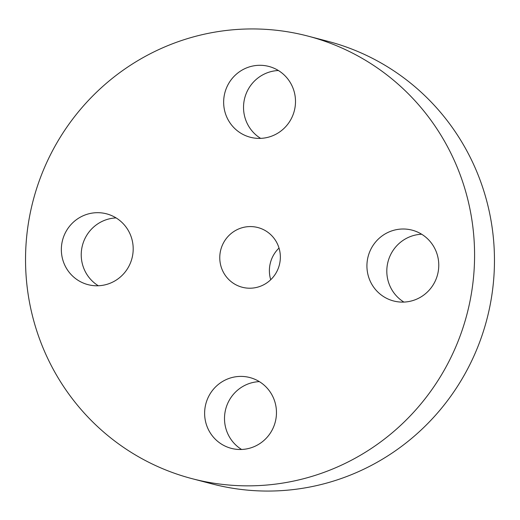 <?xml version="1.0" encoding="UTF-8"?>
<svg xmlns="http://www.w3.org/2000/svg" width="520" height="520" viewBox="0 0 520 520"><rect width="100%" height="100%" fill="white"/><g stroke="black" fill="none" stroke-linecap="round" stroke-linejoin="round"><path stroke-width="0.78" d="M116.097 217.919A36.602 35.88 -75.3 0 0 84.617 270.264A36.602 35.88 -75.3 0 0 98.326 285.76M129.805 233.415A36.602 35.88 -75.3 0 0 106.548 213.831A36.602 35.88 -75.3 0 0 69.725 226.044A36.602 35.88 -75.3 0 0 64.734 265.057A36.602 35.88 -75.3 0 0 87.997 284.642A36.602 35.88 -75.3 0 0 124.813 272.428A36.602 35.88 -75.3 0 0 129.805 233.415M345.248 463.353A228.742 224.231 -75.3 0 0 473.707 235.02A228.742 224.231 -75.3 0 0 308.029 36.12A228.742 224.231 -75.3 0 0 154.869 51.441A228.742 224.231 -75.3 0 0 26.41 279.773A228.742 224.231 -75.3 0 0 192.088 478.673A228.742 224.231 -75.3 0 0 345.248 463.353M192.088 478.673L211.972 483.88A228.742 224.231 -75.3 0 0 365.131 468.559A228.742 224.231 -75.3 0 0 493.591 240.227A228.742 224.231 -75.3 0 0 327.912 41.327L308.029 36.12M279.019 248.066A30.862 30.251 -75.3 0 0 270.725 279.728M262.899 285.181A30.862 30.251 -75.3 0 0 280.235 254.378A30.862 30.251 -75.3 0 0 257.881 227.546A30.862 30.251 -75.3 0 0 237.218 229.613A30.862 30.251 -75.3 0 0 219.889 260.416A30.862 30.251 -75.3 0 0 242.242 287.248A30.862 30.251 -75.3 0 0 262.899 285.181M225.316 379.997A36.602 35.88 -75.3 0 0 204.763 416.526A36.602 35.88 -75.3 0 0 231.27 448.351A36.602 35.88 -75.3 0 0 255.775 445.9A36.602 35.88 -75.3 0 0 276.328 409.37A36.602 35.88 -75.3 0 0 249.821 377.546A36.602 35.88 -75.3 0 0 225.316 379.997M370.312 281.378A36.602 35.88 -75.3 0 0 393.575 300.963A36.602 35.88 -75.3 0 0 430.391 288.75A36.602 35.88 -75.3 0 0 435.383 249.737A36.602 35.88 -75.3 0 0 412.126 230.152A36.602 35.88 -75.3 0 0 375.303 242.365A36.602 35.88 -75.3 0 0 370.312 281.378M274.807 134.797A36.602 35.88 -75.3 0 0 295.36 98.26A36.602 35.88 -75.3 0 0 268.846 66.436A36.602 35.88 -75.3 0 0 244.342 68.894A36.602 35.88 -75.3 0 0 223.789 105.424A36.602 35.88 -75.3 0 0 250.296 137.248A36.602 35.88 -75.3 0 0 274.807 134.797M278.401 70.525A36.602 35.88 -75.3 0 0 264.225 74.1A36.602 35.88 -75.3 0 0 243.588 105.326A36.602 35.88 -75.3 0 0 260.624 138.365M421.675 234.24A36.602 35.88 -75.3 0 0 390.195 286.585A36.602 35.88 -75.3 0 0 403.904 302.081M259.376 381.635A36.602 35.88 -75.3 0 0 245.193 385.203A36.602 35.88 -75.3 0 0 224.562 416.435A36.602 35.88 -75.3 0 0 241.599 449.475"/></g></svg>
